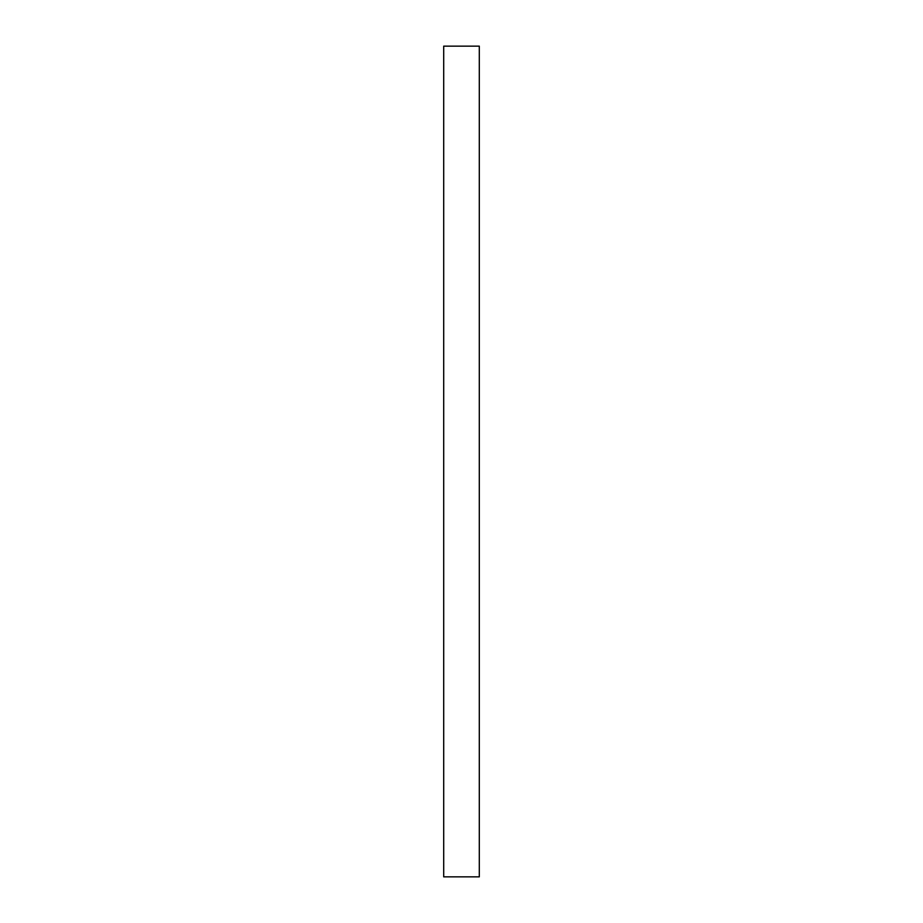 <?xml version="1.0" encoding="UTF-8"?>
<svg xmlns="http://www.w3.org/2000/svg" width="923" height="923" viewBox="0 0 923 923"><rect width="100%" height="100%" fill="white"/><g stroke="black" fill="none" stroke-linecap="round" stroke-linejoin="round"><path stroke-width="1.38" d="M443.698 876.85L479.302 876.85L479.302 46.15L443.698 46.15L443.698 876.85"/></g></svg>
